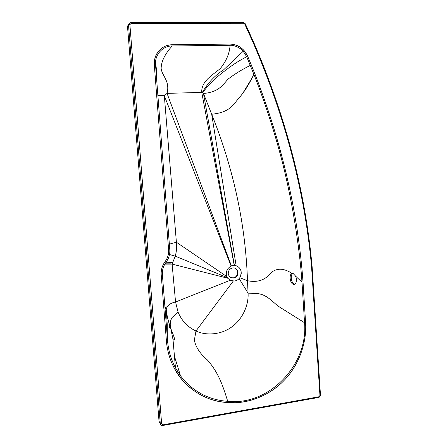 <?xml version="1.0" encoding="UTF-8"?>
<svg xmlns="http://www.w3.org/2000/svg" width="448" height="448" viewBox="0 0 448 448"><rect width="100%" height="100%" fill="white"/><g stroke="black" fill="none" stroke-linecap="round" stroke-linejoin="round"><path stroke-width="0.67" d="M292.057 273.515L293.283 273.61L295.462 275.996C297.506 279.955 295.915 285.656 293.222 284.273C289.878 283.192 288.882 274.126 292.057 273.515C284.402 268.33 277.637 267.854 271.757 272.098C266.818 278.141 260.03 283.259 247.492 280.717C245.582 224.526 233.649 169.036 211.68 114.24L203.476 93.498L202.339 92.378L167.042 93.374L164.321 95.732L176.4 242.239C176.949 246.932 176.562 251.563 175.235 256.133L172.116 264.107L175.549 301.986L178.108 312.25C181.782 320.88 187.74 327.13 195.983 331.005C206.965 336.207 222.062 334.32 232.002 326.749C242.166 319.497 248.847 305.452 248.074 293.126L247.492 280.717L239.798 277.698L240.548 276.36L241.237 272.244C240.783 269.024 239.098 266.874 236.169 265.798L233.251 265.524L231.134 266.09C226.934 268.453 225.506 271.953 226.856 276.59L227.791 278.242L230.188 280.297L234.343 281.058C236.202 280.806 237.793 279.972 239.12 278.555L239.798 277.698M292.897 273.487C290.007 274.59 291.178 283.102 294.33 284.133L294.728 284.256M239.12 278.555L248.074 293.126L258.098 293.642C268.699 295.299 273.224 303.425 281.176 308.05L304.55 322.739C308.314 364.493 269.304 405.91 227.73 401.318C208.37 399.941 192.629 391.434 180.499 375.799L175.454 367.797C171.293 359.979 168.717 351.523 167.714 342.423L162.394 274.73C162.098 270.189 163.307 266.056 166.023 262.338L167.938 259.196C169.322 256.295 169.949 253.26 169.809 250.079L155.529 64.898C154.549 54.891 162.59 45.842 172.217 45.965L230.093 45.31C235.138 44.783 242.004 49.302 243.191 51.246L246.691 56.745L253.831 74.217C254.626 76.283 268.425 110.27 279.989 153.233C291.816 196.47 299.617 247.218 301.991 282.229L304.55 322.739M295.462 275.996L301.991 282.229M303.033 282.15L305.581 322.61C307.02 342.759 298.575 365.602 284.099 380.408C269.87 395.444 247.481 404.421 227.539 402.489C208.858 401.274 193.25 393.142 180.712 378.09L174.418 368.435C170.19 360.489 167.563 351.887 166.55 342.63L161.213 274.882C160.905 270.021 162.198 265.597 165.099 261.61L166.107 260.12C167.933 257.018 168.773 253.708 168.627 250.197L154.319 64.949L154.762 58.895C157.377 50.047 163.173 45.321 172.161 44.716L229.975 44.094C235.508 44.173 240.24 46.362 244.171 50.669L247.705 56.319L254.822 73.735C281.915 143.153 297.987 212.626 303.033 282.15L305.581 322.61C306.891 341.454 299.712 362.751 286.754 377.502C274.26 392.067 254.458 402.198 235.194 402.707L227.539 402.489C206.371 401.755 184.425 388.046 174.418 368.435C170.19 360.489 167.563 351.887 166.55 342.63L161.213 274.882C160.905 270.021 162.198 265.597 165.099 261.61C167.597 258.194 168.773 254.386 168.627 250.197L154.319 64.949C154.039 61.163 154.762 57.596 156.492 54.242C159.964 48.205 165.189 45.03 172.161 44.716L229.975 44.094C238.073 44.492 243.981 48.569 247.705 56.319L251.306 64.982C280.543 137.301 297.786 209.686 303.033 282.15M228.245 273.554C228.777 276.55 230.513 278.04 233.453 278.018L234.64 277.715C240.061 275.738 238.078 267.159 232.742 267.954L231.364 268.33C229.208 269.494 228.166 271.236 228.245 273.554M230.815 277.547L233.162 277.883L234.349 277.581C238.392 275.979 238.806 269.942 234.864 268.212M233.251 281.103L195.983 331.005L194.359 340.194C195.675 347.054 200.004 353.64 207.357 359.946C218.932 373.005 223.216 386.932 227.73 401.318M178.108 312.25L172.362 317.234C170.38 320.096 169.781 323.54 170.57 327.566L173.001 339.472L175.454 367.797M230.188 280.297L175.549 301.986C169.926 303.251 166.835 305.726 166.275 309.411M170.57 327.566C168.297 321.726 166.863 315.7 166.264 309.484L167.222 324.178L167.367 338.016M227.791 278.242L172.116 264.107L164.847 264.107M227.388 277.648L175.235 256.133L169.49 254.531M226.856 276.59L176.4 242.239L169.747 244.014M169.271 243.09C169.792 243.146 169.971 245.476 169.809 250.079M231.134 266.09L164.321 95.732L157.886 95.452M156.688 73.343C156.307 67.374 155.926 64.557 155.529 64.898M231.431 265.966L167.042 93.374C170.279 80.864 161.806 75.908 161.134 68.286C161.302 61.331 164.993 53.894 172.217 45.965M202.586 92.484L208.074 85.898C214.038 79.548 220.024 74.239 226.044 69.978C232.82 64.686 239.702 60.278 246.691 56.745M234.427 265.485L203.476 93.498C218.747 92.03 222.639 85.187 227.965 79.178C234.786 73.993 242.228 69.401 250.286 65.414M236.169 265.798L211.68 114.24C228.11 112.577 231.963 106.641 238.078 99.014C243.908 92.646 249.161 84.381 253.831 74.217M169.154 323.512L169.439 328.003M166.029 306.522L165.094 309.036M165.894 319.234L166.034 320.998M170.895 263.866L165.01 263.838M131.174 23.408L243.555 23.274L244.714 23.996L253.165 42.666C285.303 117.303 304.769 192.024 311.567 266.818L319.945 395.494L319.004 396.749L162.887 424.861L161.65 423.931L129.886 24.623L131.174 23.408L130.883 22.49L243.13 22.4L243.555 23.274M243.13 22.4L245.308 23.789L244.714 23.996M245.308 23.789L253.764 42.487L253.165 42.666M253.764 42.487C285.874 117.09 305.323 191.778 312.11 266.543L311.567 266.818M312.11 266.543L320.466 394.979L319.945 395.494M320.466 394.979C320.398 396.262 319.782 397.085 318.612 397.454L319.004 396.749M318.612 397.454L162.17 425.594C161.067 425.432 160.44 424.805 160.283 423.707L128.498 24.83L129.886 24.623M159.706 422.542L159.018 421.154L127.534 26.712L128.694 24.002L130.883 22.49M127.534 26.712L127.898 25.564M234.248 265.479L201.729 92.282C201.281 81.082 212.397 75.208 220.237 68.617C226.229 61.314 229.516 53.547 230.093 45.31M202.339 92.378C208.09 82.69 215.141 75.219 223.485 69.961L243.191 51.246M171.45 262.461L166.113 262.214M162.758 425.561L162.887 424.861M159.018 421.154L160.283 423.707L161.65 423.931M293.222 284.273L294.33 284.133M234.349 277.581L234.64 277.715M180.499 375.799L174.21 355.438M170.666 328.194C173.292 334.74 175 339.041 174.429 339.741C174.233 340.318 173.757 340.228 173.001 339.472M156.436 76.614L156.688 72.542M242.872 93.156L251.983 78.109M240.548 276.36L241.265 273.263M173.242 339.702L173.191 339.982M128.694 24.002L127.73 25.9"/></g></svg>
